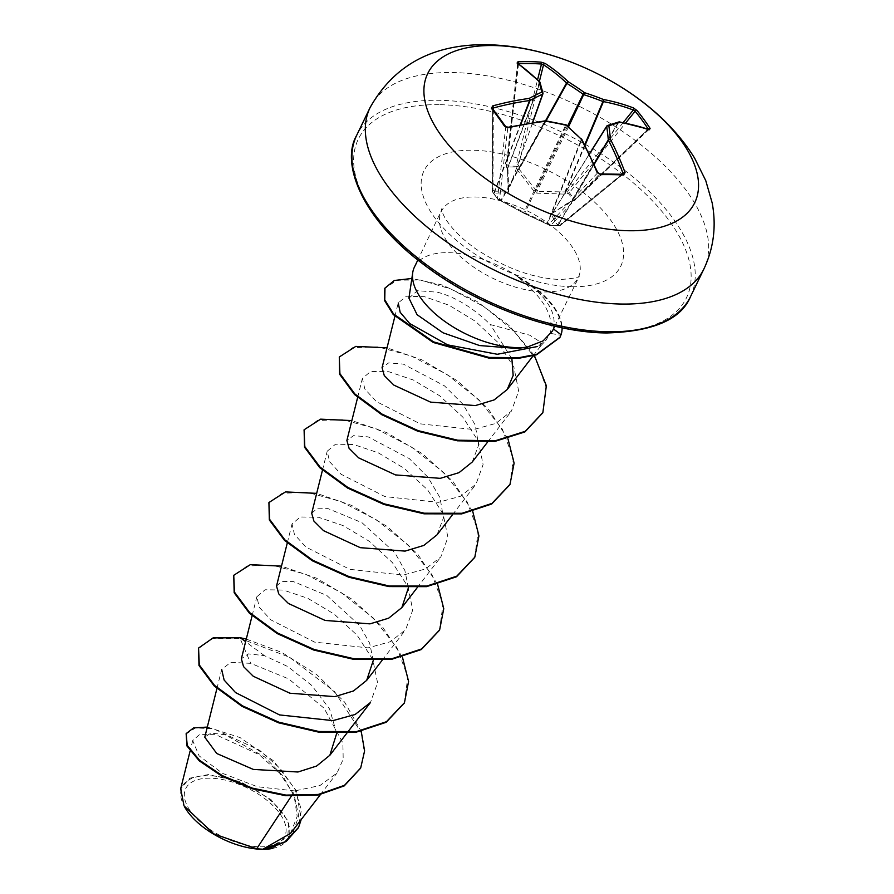 <?xml version="1.0" encoding="UTF-8"?>
<svg xmlns="http://www.w3.org/2000/svg" width="894" height="894" viewBox="0 0 894 894"><rect width="100%" height="100%" fill="white"/><g stroke="black" fill="none" stroke-linecap="round" stroke-linejoin="round"><path stroke-width="0.67" stroke-dasharray="4.47 3.35" d="M505.635 126.512A1.564 0.939 -34.6 0 1 505.736 126.948L497.511 198.569A1.564 1.151 -173.4 0 1 497.511 198.569A1.564 1.05 -38.2 0 0 497.667 199.094A1.564 1.564 0 0 0 497.69 199.105A1.564 1.564 0 0 0 498.293 199.563A1.564 1.173 -67.2 0 1 497.947 199.306A1.564 1.05 -38.2 0 1 497.667 199.094L492.415 191.919A1.564 0.928 -34.4 0 1 492.326 191.484A1.564 0.995 -179.7 0 1 492.303 191.461L492.717 109.157L493.343 107.984L492.717 109.157A1.564 1.039 -37.9 0 0 492.56 108.643L492.147 191.025A1.564 1.564 0 0 0 492.415 191.919A1.564 0.928 -34.4 0 0 492.695 192.132L497.947 199.306L522.945 212.716L549.966 225.512A1.564 1.229 -59.1 0 1 549.017 224.126L524.856 212.884L499.567 199.206A1.564 1.151 -173.4 0 1 497.533 198.602L492.326 191.484A1.564 0.995 -179.7 0 1 492.147 191.025A1.564 0.995 -179.7 0 1 492.952 190.165L494.907 191.215L508.161 191.003L507.434 168.385A1.564 0.637 159.1 0 0 507.278 168.854A1.564 0.637 159.1 0 0 507.881 169.122L508.909 191.662L508.306 192.724L495.086 193.126L492.695 192.132A1.564 1.106 114.8 0 1 492.952 190.165L493.332 109.649M548.57 224.685A1.564 1.229 -59.1 0 1 548.134 224.539L549.519 225.377A1.564 1.564 0 0 0 550.246 225.601A1.564 0.995 -87.1 0 1 549.966 225.512L559.208 225.646A1.564 1.173 118.9 0 0 560.683 224.293A1.564 1.028 -129.3 0 1 559.946 225.545L550.76 225.411A1.564 1.173 -136.5 0 1 549.017 224.126L597.561 172.944L599.393 174.14A1.564 0.872 89.2 0 1 599.807 173.939M622.95 174.274L560.46 225.377A1.564 1.564 0 0 1 559.499 225.735L550.246 225.601A1.564 0.995 -87.1 0 0 550.76 225.411L599.393 174.14A294.037 116.097 -17.6 0 1 622.336 174.475L559.912 225.545A1.564 1.028 -129.3 0 1 559.912 225.545A1.564 0.872 -91.1 0 1 559.499 225.735A1.564 0.872 -91.1 0 1 559.208 225.646L557.152 224.394L550.905 214.191L570.182 201.474L573.557 200.412L568.305 193.238L564.807 194.143L536.881 193.138L534.69 192.042L517.57 170.341L516.285 167.033L507.043 166.899L507.881 169.122M577.49 64.625A148.303 73.766 -154.2 0 1 608.747 79.734M210.101 778.182A54.959 27.334 25.8 0 0 190.97 811.853A54.959 27.334 25.8 0 0 260.355 846.819A54.959 27.334 25.8 0 0 279.487 813.149A54.959 27.334 25.8 0 0 210.101 778.182M272.569 848.428A58.937 29.312 25.8 0 0 279.163 808.835A58.937 29.312 25.8 0 0 208.291 775.713A58.937 29.312 25.8 0 0 184.443 806.623L184.03 805.874M271.385 848.652L287.566 840.494L288.74 821.787L270.971 799.549L240.452 781.658L208.224 774.584L189.684 778.193L180.711 788.776M414.436 267.06A76.057 37.827 -154.2 0 1 448.14 252.667A76.057 37.827 -154.2 0 1 518.866 277.397L518.185 277.408C543.63 297.825 554.325 316.442 550.279 333.283L545.921 340.357L537.495 346.503L541.093 345.486L539.328 341.318L529.773 335.205L490.348 324.578C473.384 307.961 455.761 297.177 437.501 292.215L417.42 290.684L408.96 298.127M216.929 688.492L221.667 669.528L230.686 662.342L250.711 663.337L288.673 678.892L324.109 708.238L342.883 743.026L343.195 759.196L337.094 772.93L319.918 785.558L294.774 790.922L291.321 796.174M290.572 833.376L297.188 816.3L294.171 796.174L282.515 775.456L264.713 756.95L225.098 734.734L210.962 733.046L204.771 737.204M336.692 733.382L329.562 708.931L311.682 685.363L287.868 666.6L264.389 655.637L248.454 653.883L241.358 658.789M373.211 660.621L369.68 643.233L359.679 625.498L326.824 595.471L292.908 581.391L281.576 581.569L276.537 586.028M408.39 587.85L404.87 570.484L394.857 552.716L361.992 522.699L328.098 508.619L316.778 508.798L311.715 513.257M437.021 534.836L443.446 517.883L440.038 497.712L427.846 477.083L409.307 458.611L368.138 436.864L353.476 435.669L346.894 440.485M472.2 462.064L478.625 445.145L475.228 424.963L463.003 404.3L444.497 385.862L403.306 364.093L388.622 362.908L382.062 367.725M511.882 358.773L490.348 324.578M394.891 316.353L398.232 302.943L406.424 296.193L424.605 296.707L449.079 305.256L475.429 321.326L498.483 342.95L513.949 367.367L518.665 391.136L511.39 411.151L495.835 423.41L473.697 429.545L420.214 423.845L376.285 401.518L364.83 388.991L362.394 378.464L370.608 371.468L388.789 371.714L413.374 380.028L439.658 395.774L462.779 417.085L478.279 441.1L483.095 464.578L476.01 484.157L460.533 496.248L438.384 502.339L384.923 496.572L341.061 474.245L329.64 461.729L327.204 451.224L335.473 444.229L353.622 444.497L378.218 452.8L404.479 468.523L427.611 489.867L443.078 513.827L447.916 537.328L440.843 556.928L425.421 568.975L403.194 575.099L349.755 569.344L305.882 547.016L294.45 534.456L292.036 523.996L300.306 516.989L318.443 517.257L343.028 525.571L369.289 541.283L392.388 562.583L407.91 586.609L412.749 609.999L405.664 629.7L390.298 641.724L368.082 647.871L314.666 642.138L270.781 619.844L259.271 607.238L256.846 596.756L265.093 589.772L283.264 590.029L307.793 598.309L334.132 614.066L357.187 635.31L372.742 659.414L377.57 682.781L370.485 702.472M294.774 790.922L257.36 786.72L222.584 773.366L199.105 755.855L192.713 740.578L199.72 734.41L215.063 734.32L259.193 754.659L279.856 773.377L294.092 794.833L298.764 816.11L292.427 834.169L267.004 849.076M264.389 655.637L245.626 641.691M246.275 639.065L281.867 652.441L316.61 674.489L344.603 702.092L361.221 731.348M207.296 727.068L240.017 737.55L273.508 760.828L296.316 790.765L301.166 819.608M240.33 637.757L240.039 638.361L289.421 657.202L334.613 691.61L361.008 732.22L364.305 751.441L360.539 768.259M185.851 734.197L195.339 727.995L213.141 728.621L259.64 750.278L280.47 768.773L295.098 789.491L301.367 809.908L298.451 827.665M198.278 648.653L212.772 638.528L240.039 638.361L250.711 663.337M518.866 277.397L519.012 277.095C545.821 294.964 557.264 312.218 553.352 328.869L552.481 330.981M402.456 657.224L382.487 626.839L352.124 599.293L316.487 578.194L281.498 566.125M437.635 584.452L417.666 554.068L387.303 526.532L351.666 505.434L316.677 493.354M472.814 511.681L452.845 481.296L422.482 453.761L386.845 432.662L351.856 420.582M507.993 438.92L488.023 408.536L457.661 380.989L422.024 359.891L387.035 347.822M534.366 355.454L509.58 325.919L476.837 301.367L442.195 284.985L411.855 278.481M404.323 702.997L407.82 677.037L396.824 647.457L373.312 618.056L341.217 592.61L305.714 574.294L272.536 565.187L247.046 565.991L233.457 575.892M439.49 630.236L442.999 604.288L432.003 574.708L408.513 545.306L376.408 519.861L340.916 501.534L307.726 492.426L282.236 493.22L268.636 503.121M474.669 557.465L478.178 531.494L467.171 501.925L443.67 472.524L411.564 447.078L376.072 428.762L342.894 419.655L317.404 420.459L303.815 430.36M509.848 484.704L513.357 458.745L502.361 429.165L478.86 399.774L446.765 374.318L411.262 356.002L378.084 346.883L352.594 347.688L338.994 357.589M542.714 412.894L546.212 387.504L535.752 358.852L513.547 330.635L483.52 306.363L450.654 288.907L420.247 280.023L397.104 280.157L384.833 288.404M559.901 337.496L560.761 335.339L550.279 333.283M519.012 277.095A72.492 36.062 -154.2 0 1 562.091 327.796M518.185 277.408A72.492 36.062 -154.2 0 1 560.761 335.339L561.063 334.725M539.73 81.835A1.564 1.117 -45.2 0 1 539.786 82.639L507.434 168.385L506.339 165.904L518.241 166.34L519.146 169.268L537.048 191.417L565.421 191.964A1.564 0.637 -107.4 0 0 566.036 193.953M585.034 145.364L565.421 191.964L567.69 191.249L569.4 192.612L574.741 200.345L571.97 200.904L552.38 213.286L558.795 223.411L560.683 224.293L621.866 174.241M589.358 153.947L552.324 213.13A1.564 1.095 61.6 0 0 552.671 212.761L606.992 125.965A294.919 92.484 -47 0 1 618.212 122.444A1.564 0.849 -149.3 0 1 618.648 122.377A1.564 1.05 99.6 0 1 619.33 121.919M618.894 121.953A1.564 1.33 74.8 0 0 618.212 122.444L571.367 201.284A1.564 0.928 57 0 1 571.132 201.586L571.713 201.34A1.564 0.581 75.3 0 0 571.97 200.904L618.648 122.377A294.964 173.324 -31.5 0 1 647.759 129.742L648.161 129.027L647.759 129.742A1.564 1.14 109.1 0 1 648.932 129.339M517.682 63.217A1.564 1.207 -55.1 0 1 518.095 64.413L518.542 63.709L518.095 64.413A294.964 161.401 86.1 0 1 539.786 82.639A1.564 0.838 -159.3 0 1 539.954 83.008A294.919 76.906 100.8 0 1 542.893 93.669L532.5 122.579M492.717 109.157A294.037 105.067 72 0 1 505.736 126.948L507.781 127.697A294.964 173.324 -31.5 0 1 544.804 121.305A1.564 0.883 -151 0 1 545.34 121.383A294.919 225.78 -7.2 0 1 565.421 125.35A1.564 0.905 -154.4 0 1 566.494 125.898A294.919 219.332 63.8 0 1 581.323 139.52A1.564 0.872 -157.8 0 1 581.703 139.889A294.964 161.401 86.1 0 1 597.561 172.944A1.564 0.693 -22.8 0 0 597.695 172.419M622.336 174.475L622.995 173.313L622.336 174.475M508.116 170.195A1.564 0.961 -1.3 0 1 507.401 169.413L507.401 169.413A1.564 0.961 -1.3 0 1 507.479 169.1L539.954 83.008A1.564 1.363 -17.5 0 0 539.965 82.259M508.909 191.662A1.564 1.129 -5.4 0 1 508.373 190.914L508.373 190.914A1.564 1.129 -5.4 0 1 508.451 190.478M518.095 64.413L506.585 166.161A1.564 0.637 159.2 0 0 506.429 166.63A1.564 0.637 159.2 0 0 507.043 166.899A1.564 0.95 -85.3 0 1 507.01 165.636L518.531 63.809M508.306 192.724A1.564 1.341 79.7 0 1 508.161 191.003M495.086 193.126A1.564 1.408 94.6 0 1 494.907 191.215L520.688 124.624M494.371 192.903A1.564 1.106 114.7 0 1 494.617 190.936L520.252 124.713M539.384 81.432L518.241 166.34A1.564 0.693 -18 0 1 516.285 167.033A1.564 0.905 -93 0 1 516.151 165.77L537.596 79.678M545.53 120.813L518.967 168.553A1.564 0.693 -18 0 1 517.011 169.245M546.066 120.891L519.146 169.268L517.57 170.341M567.589 126.054L535.975 190.88L534.69 192.042M499.556 199.977A1.564 1.173 -67.2 0 0 499.891 200.245L498.293 199.563A1.564 1.173 -67.2 0 0 499.567 199.206L507.781 127.697A1.564 0.637 -102.8 0 1 508.094 127.25M568.528 126.87L537.048 191.417L536.881 193.138M500.45 200.457A1.564 0.726 -58.7 0 0 500.595 200.602L499.891 200.245A1.564 1.173 -67.2 0 0 501.165 199.876L544.804 121.305A1.564 0.782 -96.7 0 1 545.284 120.824M584.721 144.75L564.74 192.244L564.807 194.143M522.945 212.716A1.564 0.615 -66.8 0 0 523.035 212.783L500.595 200.602A1.564 0.726 -58.7 0 0 501.534 200.267L545.597 120.902M525.124 213.811A1.564 0.693 -59.6 0 1 525.001 213.767L523.035 212.783A1.564 0.615 -66.8 0 0 523.783 212.336L565.902 124.825M623.185 122.567L567.69 191.249A1.564 0.637 -107.4 0 0 568.305 193.238A1.564 0.972 -32.3 0 0 569.4 192.612L625.599 123.037M523.035 212.783L525.001 213.767A1.564 0.693 -59.6 0 1 524.856 212.884L566.584 125.171M547.698 224.26A1.564 0.805 -68 0 1 547.474 224.226L547.474 224.226A1.564 0.805 -68 0 1 547.128 223.243L581.525 139.006M525.001 213.767L548.134 224.539A1.564 1.229 -59.1 0 1 547.631 223.288L581.703 139.889A1.564 0.849 -28.7 0 0 581.759 139.229M647.759 129.742L574.317 200.29A1.564 0.581 75.3 0 1 574.049 200.725A1.564 0.581 75.3 0 1 573.557 200.412A1.564 1.017 -40.2 0 0 574.596 199.697L648.116 129.06M649.033 129.373L574.741 200.345A1.564 1.564 0 0 1 574.049 200.725L571.713 201.34A1.564 0.581 75.3 0 1 571.21 201.027M551.509 213.13A1.564 1.095 61.6 0 0 552.324 213.13L571.132 201.586A1.564 0.928 57 0 1 570.182 201.474M589.425 154.081L552.38 213.286A1.564 1.375 -22.7 0 1 550.905 214.191M557.7 224.819A1.564 1.173 118.9 0 0 559.163 223.455L594.197 164.351M594.029 163.971L558.795 223.411A1.564 1.442 -38.3 0 1 557.152 224.394M370.071 107.615A185.382 92.216 -154.2 0 1 452.23 72.548A185.382 92.216 -154.2 0 1 640.216 144.236A185.382 92.216 -154.2 0 1 703.891 268.982M690.481 296.719A185.382 92.216 25.8 0 0 626.806 171.972A185.382 92.216 25.8 0 0 438.831 100.284A185.382 92.216 25.8 0 0 356.672 135.34M439.077 104.687A182.253 90.652 25.8 0 0 375.636 216.337A182.253 90.652 25.8 0 0 605.707 332.266A182.253 90.652 25.8 0 0 669.148 220.617A182.253 90.652 25.8 0 0 439.077 104.687M544.591 291.958A76.057 37.827 25.8 0 0 578.306 277.576A76.057 37.827 25.8 0 0 552.179 226.394A76.057 37.827 25.8 0 0 475.06 196.982A76.057 37.827 25.8 0 0 441.357 211.364A76.057 37.827 25.8 0 0 467.473 262.545A76.057 37.827 25.8 0 0 544.591 291.958M572.372 286.739A109.325 54.378 25.8 0 0 610.434 219.768A109.325 54.378 25.8 0 0 472.412 150.214A109.325 54.378 25.8 0 0 434.35 217.197A109.325 54.378 25.8 0 0 572.372 286.739M554.794 326.198L579.334 276.101C578.44 275.128 583.983 278.079 560.292 279.464C533.729 278.626 505.423 268.356 475.373 248.644C440.172 223.098 440.708 204.905 441.859 209.643L417.844 259.998M541.004 345.609L545.921 340.357M320.376 794.654L337.094 772.93M346.894 733.125L347.375 732.51M252.108 615.731L256.846 596.756M382.073 660.364L405.664 629.7M287.287 542.96L292.025 523.985M417.252 587.593L440.843 556.928M322.466 470.188L327.204 451.213M452.431 514.821L476.021 484.168M357.645 397.428L362.372 378.453M487.61 442.049L511.39 411.151M533.193 355.767L541.093 345.497M192.713 740.578L190.087 751.072M292.45 834.191L287.589 840.505M517.637 63.172L506.339 165.904A1.564 1.564 0 0 0 506.429 166.63L507.401 169.413L508.384 190.936L532.701 122.545"/><path stroke-width="1.34" d="M596.957 172.151A1.564 0.693 -22.8 0 1 597.695 172.419L599.807 173.939A1.564 0.872 89.2 0 1 600.544 174.643L596.957 172.151A296.529 162.261 -93.9 0 0 581.011 138.928A296.484 220.494 -116.2 0 0 566.092 125.227A296.484 226.987 172.8 0 0 545.899 121.238A296.529 174.241 148.5 0 0 508.675 127.663L504.562 126.277A295.601 105.626 -108 0 0 491.465 108.386L492.728 105.883A296.529 199.954 -41.4 0 1 529.181 98.407A296.484 118.678 -56.1 0 1 541.82 92.082A296.484 77.32 -79.2 0 0 538.87 81.365A296.529 162.261 -93.9 0 0 517.067 63.038L517.939 61.809A295.601 229.244 -63.9 0 1 529.527 61.641A295.601 229.244 -63.9 0 1 541.004 62.144A1.564 0.95 94.2 0 1 541.485 64.044A294.037 228.037 116.1 0 0 530.075 63.541A294.037 228.037 116.1 0 0 518.542 63.709L518.531 63.809M648.116 129.06L648.161 129.027A1.564 0.972 -32.8 0 1 650.083 128.401L649.402 129.719A296.529 174.241 148.5 0 0 620.134 122.322A296.484 92.976 133 0 0 608.848 125.853A296.484 103.022 109.8 0 1 610.446 139.352A296.529 187.963 95.9 0 1 625.051 172.553L623.61 174.978A295.601 116.712 162.4 0 0 612.267 174.643A295.601 116.712 162.4 0 0 600.544 174.643M629.03 230.741A148.303 73.766 -154.2 0 1 441.804 136.391A148.303 73.766 -154.2 0 1 493.432 45.538A148.303 73.766 -154.2 0 1 577.479 64.625A148.303 73.766 -154.2 0 1 577.49 64.625A296.618 296.618 0 0 1 608.747 79.734L608.747 79.734A148.303 73.766 -154.2 0 1 698.102 178.722A148.303 73.766 -154.2 0 1 629.03 230.741M541.004 62.144L545.172 63.452A296.529 187.963 95.9 0 1 568.305 81.801A296.484 246.196 73.4 0 1 584.575 92.697A296.484 252.689 -16.3 0 1 603.416 99.491A296.529 199.954 -41.4 0 1 633.444 107.928L636.986 110.51A295.601 218.158 117.3 0 1 643.758 119.204A295.601 218.158 117.3 0 1 650.083 128.401M184.443 806.623A58.937 29.312 25.8 0 0 262.165 849.3A58.937 29.312 25.8 0 0 271.385 848.652A58.937 29.312 25.8 0 0 272.569 848.428M190.087 751.072L180.677 788.765L184.03 805.874L213.845 833.901L256.679 848.775L262.87 849.222L290.572 833.376L320.376 794.654M412.715 272.681L408.938 298.127L417.096 314.699L443.066 332.814L479.597 345.553L517.011 348.47L526.946 347.185A76.057 37.827 -154.2 0 1 517.671 347.643A76.057 37.827 -154.2 0 1 445.011 321.561A76.057 37.827 -154.2 0 1 412.715 272.681A76.057 37.827 -154.2 0 1 414.436 267.06L417.844 259.998M291.321 796.174L256.679 848.775M216.929 688.492L204.771 737.204L216.761 753.508L253.326 769.421L297.937 772.003L316.577 766.057L329.864 755.24L336.692 733.382M252.108 615.731L241.358 658.789L243.548 666.622L253.248 676.255L289.913 693.219L334.781 696.638L353.465 690.961L366.674 680.379L373.211 660.621M287.287 542.96L276.525 586.028L278.738 593.873L288.393 603.461L325.103 620.447L369.96 623.867L388.678 618.167L401.853 607.607L408.39 587.85M322.466 470.188L311.704 513.257L313.906 521.09L323.539 530.667L360.282 547.676L405.083 551.106L423.857 545.407L437.021 534.836M357.645 397.428L346.883 440.485L349.085 448.33L358.706 457.896L395.472 474.915L440.217 478.346L459.002 472.658L472.2 462.064L487.61 442.049M394.891 316.353L382.062 367.725L384.286 375.592L393.896 385.135L430.606 402.132L475.329 405.585L494.125 399.931L507.211 389.527L513.167 375.435L511.882 358.773M537.495 346.503L497.299 354.281L447.648 344.872L409.765 323.572L400.166 312.297L398.243 302.943M347.375 732.51L370.496 702.472L355.086 714.507L332.914 720.62L279.52 714.921L235.569 692.593L224.126 680.055L221.678 669.528M266.256 849.144L272.044 848.529M245.626 641.691L240.33 637.757L246.275 639.065M361.221 731.348L364.596 750.893L360.695 767.957L344.503 785.301L318.253 794.464L285.957 795.101L252.365 788.128L222.237 775.601L199.608 760.302L187.226 745.339L186.142 733.594L193.573 727.917L207.296 727.068M301.166 819.608L298.596 827.363L284.873 841.88L262.87 849.222M360.539 768.259L344.212 785.904L317.962 795.068L285.667 795.705L252.074 788.743L221.947 776.204L199.317 760.906L186.924 745.942L186.142 733.594M298.451 827.665L286.158 841.5L267.004 849.076L263.071 849.222M554.794 326.198L552.481 330.981L543.127 340.882L526.946 347.185M240.33 637.757L213.063 637.914L198.569 648.049L199.273 664.89L214.538 685.407L242.375 705.779L278.883 722.207L318.834 731.515L356.494 731.583L386.443 721.704L404.468 702.695L408.58 681.44L402.456 657.224M281.498 566.125L250.253 564.695L233.747 575.289L234.452 592.13L249.717 612.636L277.553 633.008L314.051 649.446L354.002 658.744L391.65 658.811L421.61 648.943L439.636 629.935L443.759 608.68L437.635 584.452M316.677 493.354L285.443 491.923L268.926 502.517L269.63 519.358L284.884 539.864L312.721 560.236L349.23 576.675L389.192 585.983L426.84 586.039L456.789 576.161L474.826 557.152L478.927 535.908L472.814 511.681M351.856 420.582L320.611 419.163L304.105 429.757L304.809 446.598L320.074 467.104L347.911 487.476L384.409 503.903L424.359 513.212L462.008 513.279L491.968 503.4L509.993 484.403L514.106 463.148L507.993 438.92M387.035 347.822L355.79 346.391L339.284 356.974L339.91 373.636L354.829 393.93L382.163 414.168L418.124 430.64L457.683 440.206L495.242 440.764L525.203 431.321L542.87 412.592L546.346 385.75L534.366 355.454M411.855 278.481L394.332 280.481L384.979 288.091L384.766 299.803L393.539 313.962L433.545 341.866L488.973 357.421L519.146 357.656L536.869 354.192L560.046 337.194L561.063 334.725A72.492 36.062 -154.2 0 0 562.091 327.796M198.569 648.049L198.982 665.494L214.247 686.011L242.084 706.383L278.593 722.821L318.543 732.119L356.192 732.186L386.152 722.307L404.323 702.997M233.747 575.289L234.161 592.733L249.426 613.25L277.252 633.611L313.76 650.05L353.711 659.359L391.36 659.414L421.309 649.547L439.49 630.236M268.926 502.517L269.329 519.962L284.594 540.468L312.431 560.84L348.939 577.278L388.89 586.587L426.55 586.654L456.499 576.775L474.669 557.465M304.105 429.757L304.519 447.201L319.784 467.707L347.61 488.079L384.118 504.518L424.069 513.815L461.717 513.882L491.666 504.015L509.848 484.704M339.284 356.974L339.608 374.24L354.538 394.545L381.861 414.771L417.833 431.243L457.393 440.809L494.952 441.379L524.901 431.925L542.714 412.894M384.833 288.404L384.476 300.406L393.248 314.565L433.244 342.469L488.672 358.036L518.855 358.271L536.579 354.795L559.901 337.496M648.161 129.027A294.037 217.007 -62.7 0 0 641.87 119.885A294.037 217.007 -62.7 0 0 635.131 111.236L633.31 110.018A1.564 1.095 -69.1 0 0 633.444 107.928M623.185 122.567L633.31 110.018A294.964 198.893 138.6 0 0 603.439 101.625A1.564 0.67 -157.2 0 1 602.914 101.536L603.416 99.491A1.564 1.028 -79.3 0 1 603.439 101.625L585.034 145.364M584.721 144.75L602.914 101.536A294.919 251.348 163.7 0 0 584.173 94.786A1.564 0.648 -154 0 1 583.1 94.25A1.564 0.592 -54.2 0 1 584.575 92.697L568.528 126.87M567.589 126.054L583.1 94.25A294.919 244.9 -106.6 0 0 566.919 83.41A1.564 0.682 -150.9 0 1 566.55 83.03A1.564 1.095 -46.4 0 1 568.305 81.801A1.564 0.637 -58.2 0 0 566.919 83.41L546.066 120.891M545.53 120.813L566.55 83.03A294.964 186.969 -84.1 0 0 543.53 64.781L541.485 64.044L537.596 79.678M532.5 122.579L542.602 94.183A1.564 1.207 65.3 0 0 541.82 92.082A1.564 1.307 -13.5 0 1 542.893 93.669A1.564 0.771 -160.4 0 1 542.893 93.904A1.564 0.771 -160.4 0 1 542.602 94.183A294.919 118.053 123.9 0 0 530.041 100.474A1.564 0.704 -158.8 0 1 529.606 100.541A294.964 198.893 138.6 0 0 493.343 107.984L493.332 109.649M621.866 174.241L622.995 173.313A294.964 186.969 -84.1 0 0 608.468 140.28A1.564 0.715 -149.3 0 1 608.289 139.911A1.564 1.173 -5.1 0 1 610.446 139.352A1.564 0.872 -27.4 0 0 608.468 140.28L594.197 164.351M594.029 163.971L608.289 139.911A294.919 102.475 -70.2 0 0 606.702 126.479A1.564 0.782 -148 0 1 606.747 126.143A1.564 0.782 -148 0 1 606.992 125.965A1.564 1.274 70.6 0 1 608.848 125.853A1.564 1.24 -8.6 0 0 606.702 126.479L589.425 154.081M622.336 174.475A1.564 0.983 92.6 0 1 622.839 174.274L599.807 173.939L597.695 172.419L581.759 139.229A1.564 1.564 0 0 0 581.48 138.861L581.525 139.006M566.584 125.171A1.564 1.564 0 0 0 565.902 124.825L581.011 138.928A1.564 0.849 -28.7 0 1 581.759 139.229M622.894 174.308L622.839 174.274A1.564 0.983 92.6 0 1 623.61 174.978M622.995 173.313A1.564 0.749 -20.3 0 1 625.051 172.553M565.902 124.825L545.731 120.835A1.564 1.564 0 0 0 545.284 120.824A1.564 0.782 -96.7 0 1 545.899 121.238L545.597 120.902M508.675 127.663A1.564 0.637 -102.8 0 0 508.094 127.25L507.088 127.261C507.736 127.373 503.769 126.568 508.094 127.25L545.284 120.824M618.894 121.953A1.564 1.33 74.8 0 1 620.134 122.322A1.564 1.05 99.6 0 0 619.564 121.919A1.564 1.564 0 0 0 618.894 121.953L607.562 125.495A1.564 1.564 0 0 0 606.747 126.143L589.358 153.947M504.562 126.277A1.564 0.939 -34.6 0 1 505.635 126.512L508.094 127.25M619.33 121.919A1.564 1.05 99.6 0 1 619.564 121.919L648.932 129.339A1.564 1.14 109.1 0 1 649.402 129.719M491.465 108.386A1.564 1.039 -37.9 0 1 492.56 108.643L492.538 108.688M492.728 105.883A1.564 0.682 74.9 0 1 493.343 107.984M520.688 124.624L530.041 100.474A1.564 1.14 61.6 0 0 529.181 98.407A1.564 0.816 82.1 0 1 529.606 100.541L520.252 124.713M625.599 123.037L635.131 111.236A1.564 1.006 -39.7 0 1 636.986 110.51M517.067 63.038A1.564 1.207 -55.1 0 1 517.682 63.217L539.574 81.622A1.564 1.117 -45.2 0 0 538.87 81.365A1.564 1.363 -17.5 0 1 539.965 82.259A1.564 1.564 0 0 0 539.574 81.622A1.564 1.117 -45.2 0 1 539.73 81.835M517.682 63.217L517.872 64.01M517.939 61.809A1.564 0.916 87.5 0 1 518.542 63.709M539.384 81.432L543.53 64.781A1.564 1.151 -57.1 0 1 545.172 63.452M690.481 296.719C681.016 319.482 653.134 331.562 606.847 332.959C550.939 332.769 474.926 304.418 422.437 263.585C360.561 217.153 340.703 162.328 356.672 135.34A185.382 92.216 25.8 0 0 420.336 260.087A185.382 92.216 25.8 0 0 608.322 331.775A185.382 92.216 25.8 0 0 690.481 296.719L703.891 268.982A185.382 92.216 -154.2 0 1 621.732 304.049A185.382 92.216 -154.2 0 1 433.746 232.362A185.382 92.216 -154.2 0 1 370.071 107.615C394.131 64.871 433.177 43.907 487.219 44.7C517.056 45.404 547.139 52.042 577.479 64.625M553.464 328.947L561.063 334.725M356.672 135.34L370.071 107.615M329.875 755.251L346.894 733.125M366.674 680.379L382.073 660.364M401.853 607.607L417.252 587.593M437.032 534.836L452.431 514.821M507.211 389.527L533.193 355.767M360.695 767.957L360.394 768.561M298.596 827.363L298.305 827.967M404.177 703.299L404.468 702.695M439.345 630.549L439.636 629.935M474.524 557.767L474.826 557.152M509.703 485.006L509.993 484.403M542.569 413.196L542.87 412.592M384.688 288.706L384.979 288.091M559.756 337.798L560.046 337.194M608.747 79.734C639.713 96.887 672.612 122.601 694.593 158.093L705.757 180.61L712.172 202.893C716.474 226.093 713.714 248.119 703.891 268.982M532.701 122.545L542.893 93.904A1.564 1.564 0 0 0 542.937 93.01L539.965 82.259M505.635 126.512L492.56 108.643M648.932 129.339L648.284 129.686"/></g></svg>
